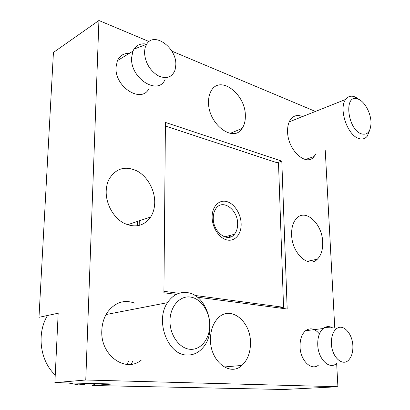 <?xml version="1.0" encoding="UTF-8"?>
<svg xmlns="http://www.w3.org/2000/svg" width="410" height="410" viewBox="0 0 410 410"><rect width="100%" height="100%" fill="white"/><g stroke="black" fill="none" stroke-linecap="round" stroke-linejoin="round"><path stroke-width="0.61" d="M358.75 99.348L357.141 98.769C343.729 94.351 347.454 128.996 361.087 133.768C367.406 135.51 370.717 131.805 371.019 122.641C370.953 113.426 365.033 102.09 358.75 99.348M359.175 99.553L355.537 97.134L353.599 96.437C350.365 95.679 347.731 96.673 345.697 99.415C338.491 108.153 347.075 134.613 358.284 138.308C361.974 139.708 364.972 138.99 367.283 136.166L369.846 129.862M190.317 297.04C179.811 295.497 170.017 306.511 169.986 320.902C169.786 335.277 179.616 348.761 190.358 349.31C201.11 350.078 209.935 338.465 209.735 324.853C209.684 311.252 200.828 298.372 190.317 297.04M186.975 292.596C179.139 291.741 172.651 295.097 167.511 302.662C154.826 320.605 167.777 355.183 186.95 355.024C193.458 355.25 198.958 352.6 203.437 347.085C217.823 330.327 206.968 294.349 186.975 292.596M126.931 364.423L128.514 361.425M107.405 314.291L106.538 313.727M47.519 315.495C36.495 333.335 39.965 361.154 55.247 374.95M68.137 382.945L78.546 384.877L84.896 384.385M165.399 126.039L278.503 163.2L283.561 307.295L279.277 307.971M283.561 307.295L194.873 295.451M178.924 293.324L163.928 291.32M139.195 225.49L139.277 220.821M229.492 235.586L229.436 237.282M237.646 223.804C237.682 228.093 236.611 231.573 234.443 234.243C227.822 243.176 212.933 232.203 213.261 218.12C213.267 214.128 214.225 210.848 216.142 208.285C222.891 198.64 237.908 209.853 237.646 223.804M241.152 223.968C241.418 234.069 235.017 241.69 227.191 240.009C219.36 238.487 212.144 227.668 212.119 217.177C211.975 206.655 218.919 199.445 226.622 201.541C234.32 203.488 240.993 213.897 241.152 223.968M325.268 150.624L334.765 328.01M336.656 363.409L337.907 386.743L283.535 389.5L92.414 385.497L112.811 383.975L54.884 382.638L58.184 313.219L38.981 317.314L53.433 52.444L98.923 20.5L149.05 41.553M197.359 297.173L287.184 309.012L281.798 161.156L165.43 122.421L163.913 292.766L176.32 294.401M137.493 225.828L137.581 221.39M337.907 386.743L85.767 380.008L54.884 382.638M85.767 380.008L98.923 20.5M171.805 51.112L315.433 111.443M230.815 236.883L230.84 235.217M281.798 161.156L277.186 162.765M250.479 342.632C250.52 352.497 247.645 360.103 241.859 365.443C229.943 376.892 210.033 361.097 210.468 339.372C210.566 330.491 213.01 323.48 217.807 318.334C230.143 304.789 250.695 320.912 250.479 342.632M154.724 202.478C154.626 208.008 153.273 212.857 150.67 217.013C143.864 226.31 134.777 228.283 123.405 222.932C113.186 217.254 105.765 203.621 106.195 191.05C106.359 186.57 107.348 182.547 109.173 178.986C115.994 168.233 125.296 165.563 137.083 170.98C147.482 176.587 154.893 189.953 154.724 202.478M322.68 242.033C322.952 249.603 321.179 255.322 317.361 259.192C308.617 268.632 291.838 253.247 291.618 234.715C291.454 227.673 293.047 222.271 296.399 218.52C305.435 208.019 322.316 223.732 322.68 242.033M245.344 115.886C245.426 120.95 244.345 125.132 242.1 128.438C233.454 143.192 207.972 124.107 208.531 102.049C208.521 97.565 209.433 93.787 211.263 90.723C220.242 74.523 245.795 94.397 245.344 115.886M315.823 153.873L314.075 156.564C306.342 167.09 287.764 150.321 287.589 131.774C287.436 126.418 288.512 122.206 290.808 119.125C293.883 115.42 297.778 114.574 302.498 116.583M141.419 360.011C125.732 373.382 100.235 355.403 101.818 330.527C102.1 323.526 104.012 317.401 107.538 312.154C115.113 302.298 124.199 299.305 134.803 303.18M132.814 360.954L131.323 364.27M95.689 383.581L92.414 385.497M146.688 44.136C141.199 43.101 136.966 44.767 133.978 49.128L132.932 51.137L131.574 57.861C130.344 78.7 158.434 95.945 165.04 79.473M129.237 53.408C123.748 53.177 119.802 55.601 117.388 60.675L116.004 67.266C114.656 87.653 142.49 104.217 149.173 88.032M144.484 52.152C145.063 62.238 149.501 70.043 157.799 75.568C166.204 79.463 171.964 77.603 175.08 69.987L175.828 64.867C176.751 47.755 153.991 31.104 146.575 44.311L145.053 47.888L144.484 52.152M332.689 327.918C329.906 326.309 327.206 326.186 324.587 327.554L323.152 328.528C319.38 331.951 317.576 337.384 317.745 344.82C318.078 358.786 328.999 369.769 336.149 363.813M319.405 333.945C314.931 328.507 310.324 327.431 305.593 330.706C301.781 334.068 299.925 339.393 300.038 346.67C300.274 360.334 311.144 371.06 318.375 365.213M331.403 343.667C331.777 357.238 342.847 367.093 348.941 359.729C351.811 356.392 353.118 351.678 352.851 345.589C352.395 333.955 343.836 324.12 337.353 328.128C333.238 330.814 331.254 335.995 331.403 343.667M357.141 98.769L353.599 96.437M289.204 121.867L345.697 99.415M106.062 314.552L167.511 302.662M234.443 234.243L224.654 236.893M241.859 365.443L224.152 366.981M150.67 217.013L127.443 224.772M317.361 259.192L307.131 261.354M242.1 128.438L230.225 133.358M314.075 156.564L305.46 159.5M305.593 330.706L323.152 328.528M146.575 44.311L133.978 49.128M337.353 328.128L324.587 327.554M117.388 60.675L132.932 51.137"/></g></svg>
